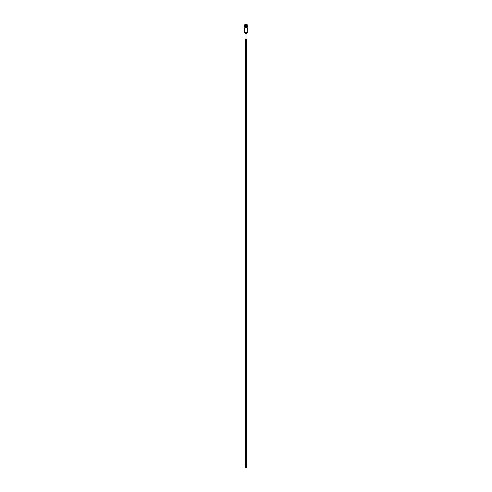 <?xml version="1.0" encoding="UTF-8"?>
<svg xmlns="http://www.w3.org/2000/svg" width="492" height="492" viewBox="0 0 492 492"><rect width="100%" height="100%" fill="white"/><g stroke="black" fill="none" stroke-linecap="round" stroke-linejoin="round"><path stroke-width="0.37" stroke-dasharray="2.46 1.84" d="M246.185 39.44L246.191 39.834M245.815 40.584L245.815 40.196M246.369 41.433L246.264 40.965L245.926 41.346L246.191 41.014M245.92 40.836L246.277 40.836M246.185 41.703L246.191 42.097M245.815 42.46L246.191 42.46M245.815 42.343L246.191 42.343M246 26.261L246 25.762L246 26.261M246 25.455A0.553 0.553 0 0 1 246.553 26.014A0.553 0.553 0 0 1 246 26.562A0.553 0.553 0 0 1 245.447 26.014A0.553 0.553 0 0 1 246 25.455M245.945 25.246A0.769 0.769 0 0 0 245.367 25.584M245.25 25.639A0.836 0.836 0 0 0 245.25 26.383A0.836 0.836 0 0 1 245.25 25.639L245.28 25.658A0.799 0.799 0 0 0 245.28 26.365L245.231 26.39A0.855 0.855 0 0 1 245.231 25.633A0.855 0.855 0 0 0 245.231 26.39L245.25 26.383A0.824 0.824 0 0 1 245.262 25.652L245.336 25.689A0.769 0.769 0 0 0 245.311 26.347M245.367 26.439A0.769 0.769 0 0 0 245.945 26.777M246 25.209A0.799 0.799 0 0 1 246.806 26.014A0.799 0.799 0 0 1 246 26.814A0.799 0.799 0 0 1 245.194 26.014A0.799 0.799 0 0 1 246 25.209M246 26.949A0.941 0.941 0 0 1 245.059 26.014A0.941 0.941 0 0 1 246 25.067A0.941 0.941 0 0 1 246.941 26.014A0.941 0.941 0 0 1 246 26.949M245.391 26.427L245.336 26.457A0.799 0.799 0 0 0 245.945 26.814L245.945 26.949A0.941 0.941 0 0 1 245.213 26.531L245.164 26.556A0.996 0.996 0 0 0 245.945 27.005L245.945 26.986A0.978 0.978 0 0 1 245.182 26.543M245.157 26.433A0.941 0.941 0 0 1 245.157 25.59L245.127 25.572A0.978 0.978 0 0 0 245.127 26.451L245.28 26.365M245.945 25.277L245.945 25.19A0.824 0.824 0 0 0 245.317 25.553L245.213 25.492A0.941 0.941 0 0 1 245.945 25.074L245.945 25.209A0.799 0.799 0 0 0 245.336 25.566L245.391 25.596M246.633 27.423L245.367 27.423L246.633 27.423M245.367 27.976L246.633 27.976L245.367 27.976M246.966 39.046L245.034 39.046M247.384 27.976L246 27.976C244.579 27.976 244.579 27.976 246 27.976C247.421 27.976 247.421 27.976 246 27.976L244.616 27.976M246.695 467.4L245.311 467.4M244.585 27.146L247.415 27.423L247.138 24.6L244.585 24.877L244.868 27.423M245.213 25.492L245.182 25.479A0.978 0.978 0 0 1 245.945 25.037L245.945 25.074M245.945 25.153A0.855 0.855 0 0 0 245.287 25.535L245.287 25.535A0.855 0.855 0 0 1 245.945 25.153A0.855 0.855 0 0 0 245.287 25.535A0.855 0.855 0 0 1 245.945 25.153L245.945 25.209M245.108 26.463A0.996 0.996 0 0 1 245.108 25.559A0.996 0.996 0 0 0 245.108 26.463L245.127 26.451M245.945 25.018A0.996 0.996 0 0 0 245.164 25.467A0.996 0.996 0 0 1 245.945 25.018L245.945 25.018M246.873 25.572A0.978 0.978 0 0 1 246.873 26.451L246.892 26.463A0.996 0.996 0 0 0 246.892 25.559L246.843 25.59A0.941 0.941 0 0 1 246.843 26.433L246.72 26.365A0.799 0.799 0 0 0 246.72 25.658L246.664 25.689A0.769 0.769 0 0 1 246.689 26.347M246.818 26.543L246.787 26.531A0.941 0.941 0 0 1 246.055 26.949L246.055 26.986A0.996 0.996 0 0 0 246.836 26.556L246.818 26.543A0.978 0.978 0 0 1 246.055 26.986A0.996 0.996 0 0 0 246.836 26.556M246.664 26.334L246.72 26.365A0.799 0.799 0 0 0 246.72 25.658L246.843 25.59M246.055 26.746L246.055 26.814A0.799 0.799 0 0 0 246.664 26.457L246.609 26.427M246.769 26.39A0.855 0.855 0 0 0 246.769 25.633A0.855 0.855 0 0 1 246.769 26.39A0.855 0.855 0 0 0 246.769 25.633A0.855 0.855 0 0 1 246.769 26.39L246.75 26.383A0.836 0.836 0 0 0 246.75 25.639L246.75 25.639A0.824 0.824 0 0 1 246.738 26.371A0.836 0.836 0 0 0 246.75 25.639M246.055 26.869A0.855 0.855 0 0 0 246.713 26.488L246.695 26.476A0.855 0.855 0 0 1 246.055 26.869A0.855 0.855 0 0 0 246.713 26.488A0.855 0.855 0 0 1 246.055 26.869M245.945 26.949L245.945 26.986A0.996 0.996 0 0 1 245.164 26.556M245.945 26.845A0.836 0.836 0 0 1 245.305 26.476A0.855 0.855 0 0 0 245.945 26.869A0.855 0.855 0 0 1 245.287 26.488L245.305 26.476A0.855 0.855 0 0 0 245.945 26.869A0.855 0.855 0 0 1 245.287 26.488L245.287 26.488A0.836 0.836 0 0 0 245.945 26.845A0.824 0.824 0 0 1 245.317 26.47M246.836 25.467A0.996 0.996 0 0 0 246.055 25.018A0.978 0.978 0 0 1 246.818 25.479L246.836 25.467A0.996 0.996 0 0 0 246.055 25.018L246.055 25.074A0.941 0.941 0 0 1 246.787 25.492L246.664 25.566A0.799 0.799 0 0 0 246.055 25.209L246.055 25.277M246.609 25.596L246.683 25.553A0.799 0.799 0 0 0 246.055 25.209L246.055 25.074M246.055 25.178A0.836 0.836 0 0 1 246.695 25.547L246.713 25.535A0.855 0.855 0 0 0 246.055 25.153A0.855 0.855 0 0 1 246.713 25.535L246.695 25.547A0.836 0.836 0 0 0 246.055 25.178L246.055 25.178A0.824 0.824 0 0 1 246.683 25.553M246.787 26.531L246.664 26.457A0.799 0.799 0 0 1 246.055 26.814L246.055 26.949M246.055 26.777A0.769 0.769 0 0 0 246.633 26.439M246.633 25.584A0.769 0.769 0 0 0 246.055 25.246M247.384 32.478L244.616 32.478M244.69 32.755L247.31 32.755M245.034 33.493L246.966 33.493M247.045 33.216L244.954 33.216M245.945 25.178A0.836 0.836 0 0 0 245.305 25.547A0.836 0.836 0 0 1 245.945 25.178M245.231 25.633A0.855 0.855 0 0 0 245.231 26.39A0.855 0.855 0 0 1 245.231 25.633M246.892 26.463A0.996 0.996 0 0 0 246.892 25.559M246.055 26.845A0.836 0.836 0 0 0 246.695 26.476A0.836 0.836 0 0 1 246.055 26.845A0.824 0.824 0 0 0 246.683 26.47M246.055 25.153A0.855 0.855 0 0 1 246.713 25.535A0.855 0.855 0 0 0 246.055 25.153"/><path stroke-width="0.74" d="M245.92 39.323L245.92 39.944M245.815 40.584L246.191 40.596L245.815 40.08L245.815 40.701M245.92 40.836L245.815 41.346L246.264 40.965L246.375 41.433L245.92 40.836L245.92 41.457M245.92 41.592L245.92 42.214M245.815 42.343L246.191 42.46L245.815 42.46M246 26.224L246 25.799L246 26.224M246 25.762L246 26.261L246 25.762M246 25.455A0.553 0.553 0 0 1 246.553 26.014A0.553 0.553 0 0 1 246 26.562A0.553 0.553 0 0 1 245.447 26.014A0.553 0.553 0 0 1 246 25.455M246 26.685A0.67 0.67 0 0 1 245.33 26.014A0.67 0.67 0 0 1 246 25.338A0.67 0.67 0 0 1 246.67 26.014A0.67 0.67 0 0 1 246 26.685M245.367 25.584A0.769 0.769 0 0 0 245.311 25.676L245.127 25.572A0.978 0.978 0 0 0 245.127 26.451L245.2 26.408A0.892 0.892 0 0 1 245.2 25.615M245.367 27.423L245.367 27.976M246.633 27.423L246.633 27.976M245.034 33.493L245.034 39.046L246.966 39.046L246.966 33.493L244.954 33.216L247.045 33.216L247.31 32.755L244.69 32.755L244.954 33.216M247.384 32.478L244.616 32.478L244.616 27.976L247.384 27.976L247.31 32.755M245.311 39.046L245.311 467.4L246.695 467.4L246.695 39.046M246.08 41.457L246.191 41.014M244.862 27.423L247.138 27.423M245.182 25.479L245.256 25.516A0.892 0.892 0 0 1 245.945 25.123L245.945 25.018A0.978 0.978 0 0 0 245.182 25.479L245.164 25.467A0.996 0.996 0 0 1 245.945 25.018A0.996 0.996 0 0 0 245.164 25.467L245.182 25.479M245.2 26.408L245.336 26.334A0.738 0.738 0 0 1 245.336 25.689M245.256 25.516L245.391 25.596A0.738 0.738 0 0 1 245.945 25.277L245.945 25.123M245.127 26.451L245.108 26.463A0.996 0.996 0 0 1 245.108 25.559A0.996 0.996 0 0 0 245.108 26.463L245.127 26.451M246.892 26.463A0.996 0.996 0 0 0 246.892 25.559L246.799 25.615A0.892 0.892 0 0 1 246.799 26.408L246.873 26.451A0.978 0.978 0 0 0 246.873 25.572L246.892 25.559A0.996 0.996 0 0 1 246.892 26.463L246.873 26.451M246.818 26.543L246.744 26.506A0.892 0.892 0 0 1 246.055 26.9L246.055 27.005A0.978 0.978 0 0 0 246.818 26.543L246.836 26.556A0.996 0.996 0 0 1 246.055 27.005A0.996 0.996 0 0 0 246.836 26.556L246.818 26.543M246.799 25.615L246.664 25.689A0.738 0.738 0 0 1 246.664 26.334L246.799 26.408M246.744 26.506L246.609 26.427A0.738 0.738 0 0 1 246.055 26.746L246.055 26.9M245.945 26.9A0.892 0.892 0 0 1 245.256 26.506L245.182 26.543A0.978 0.978 0 0 0 245.945 26.986L245.945 26.746A0.738 0.738 0 0 1 245.391 26.427L245.256 26.506M245.164 26.556A0.996 0.996 0 0 0 245.945 27.005L245.945 27.005A0.996 0.996 0 0 1 245.164 26.556L245.182 26.543M244.862 24.6L247.138 24.6L247.415 27.146M244.585 24.877L244.585 27.146M246.055 25.123A0.892 0.892 0 0 1 246.744 25.516L246.818 25.479A0.978 0.978 0 0 0 246.055 25.037L246.055 25.277A0.738 0.738 0 0 1 246.609 25.596L246.744 25.516M246.055 25.018A0.996 0.996 0 0 1 246.836 25.467A0.996 0.996 0 0 0 246.055 25.018L246.055 25.037M246.369 41.433L246.277 40.836M246.08 40.701L246.08 40.08"/></g></svg>
